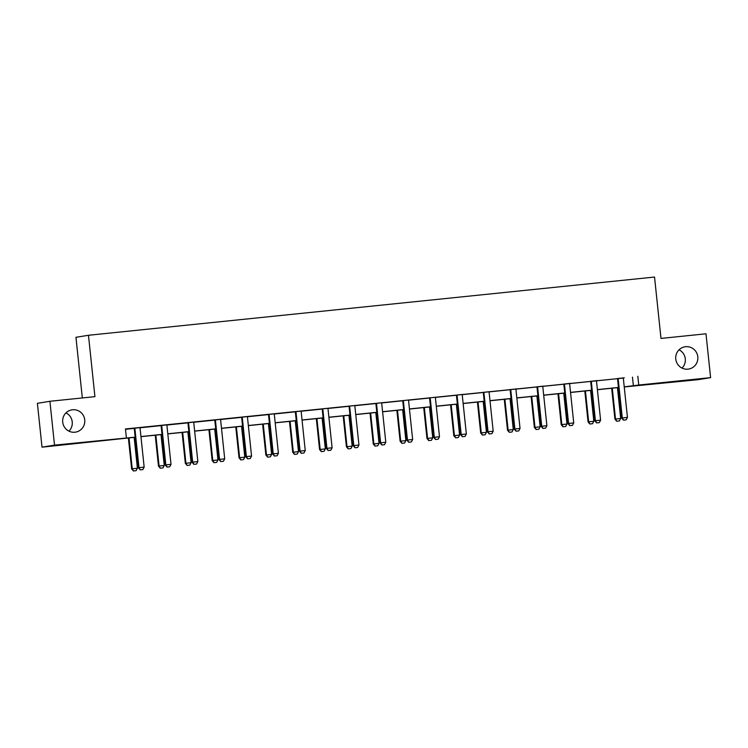 <?xml version="1.0" encoding="UTF-8"?>
<svg xmlns="http://www.w3.org/2000/svg" width="748" height="748" viewBox="0 0 748 748"><rect width="100%" height="100%" fill="white"/><g stroke="black" fill="none" stroke-linecap="round" stroke-linejoin="round"><path stroke-width="1.12" d="M65.983 412.877A11.285 11.07 -99.2 0 1 68.956 431.147M84.739 419.862A11.285 11.07 -99.2 0 1 75.539 432.138A11.285 11.07 -99.2 0 1 62.71 422.134A11.285 11.07 -99.2 0 1 71.92 409.857A11.285 11.07 -99.2 0 1 84.739 419.862M679.044 349.812A11.285 11.07 -99.2 0 1 682.017 368.081M697.8 356.796A11.285 11.07 -99.2 0 1 688.59 369.073A11.285 11.07 -99.2 0 1 675.771 359.068A11.285 11.07 -99.2 0 1 684.972 346.791A11.285 11.07 -99.2 0 1 697.8 356.796M82.327 397.955L75.95 337.301L88.47 335.272L654.537 277.041L660.989 338.423L705.99 333.795L710.6 377.637L698.09 379.675L624.243 386.95M135.182 437.262L42.01 447.164L54.52 445.135L135.173 437.159M54.52 445.135L49.91 401.283L37.4 403.322L42.01 447.164M167.842 424.761L160.885 425.528M167.851 424.808L167.047 424.892M221.548 419.235L214.583 420.002M221.548 419.282L220.744 419.366M275.245 413.709L268.289 414.476M275.245 413.756L274.441 413.84M328.942 408.184L321.986 408.95M328.942 408.24L328.138 408.315M382.639 402.658L375.683 403.424M382.639 402.714L381.845 402.798M436.336 397.141L429.38 397.908M436.346 397.188L435.542 397.272M490.034 391.615L483.077 392.382M490.043 391.662L489.239 391.746M543.731 386.09L536.774 386.856M543.74 386.136L542.936 386.22M597.428 380.564L590.471 381.33M597.437 380.62L596.633 380.695M125.486 429.287L134.088 428.408M140.175 427.781L160.942 425.64M167.019 425.014L187.785 422.882M193.872 422.255L214.639 420.114M220.725 419.488L241.482 417.356M247.569 416.73L268.336 414.598M274.423 413.971L295.189 411.83M301.266 411.204L322.033 409.072M328.12 408.445L348.886 406.304M354.963 405.678L375.73 403.546M381.817 402.92L402.583 400.788M408.66 400.161L429.427 398.02M435.514 397.394L456.28 395.262M462.367 394.635L483.124 392.494M489.211 391.868L509.977 389.736M516.064 389.11L536.83 386.978M542.908 386.351L563.674 384.21M569.761 383.584L590.527 381.452M596.605 380.826L617.371 378.684M623.458 378.058L125.449 428.969L126.375 437.739M624.281 377.805L617.324 378.572M624.281 377.852L623.486 377.936M570.584 383.331L563.627 384.098M570.584 383.378L569.78 383.462M516.887 388.848L509.93 389.615M516.887 388.904L516.083 388.988M463.19 394.374L456.224 395.14M463.19 394.43L462.386 394.505M409.483 399.899L402.527 400.666M409.493 399.946L408.689 400.03M355.786 405.425L348.83 406.192M355.796 405.472L354.991 405.556M302.089 410.951L295.133 411.718M302.099 410.998L301.294 411.082M248.392 416.468L241.436 417.234M248.401 416.524L247.597 416.608M194.695 421.994L187.739 422.76M194.704 422.05L193.9 422.124M140.998 427.519L134.042 428.286M140.998 427.566L140.203 427.65M49.91 401.283L94.921 396.655L88.47 335.272M637.82 376.263L638.745 385.033L710.6 377.637M618.465 387.548L597.39 389.717M591.621 390.306L570.546 392.476M564.768 393.074L543.693 395.243M537.915 395.832L516.849 398.001M511.071 398.591L489.996 400.76M484.218 401.358L463.143 403.527M457.374 404.116L436.299 406.286M430.521 406.884L409.446 409.053M403.677 409.642L382.602 411.811M376.824 412.4L355.749 414.57M349.971 415.168L328.905 417.337M323.127 417.926L302.052 420.096M296.273 420.694L275.208 422.854M269.43 423.452L248.355 425.621M242.576 426.21L221.502 428.38M215.733 428.978L194.658 431.147M188.879 431.736L167.804 433.905M162.036 434.504L140.961 436.664M624.234 386.847L638.745 385.033M140.951 436.561L162.017 434.392M167.795 433.803L188.87 431.633M194.648 431.035L215.723 428.875M221.492 428.277L242.567 426.108M248.345 425.519L269.42 423.349M275.189 422.751L296.264 420.582M302.042 419.993L323.117 417.823M328.886 417.225L349.961 415.065M355.739 414.467L376.814 412.298M382.593 411.709L403.658 409.539M409.437 408.941L430.511 406.772M436.29 406.183L457.365 404.014M463.134 403.415L484.208 401.255M489.987 400.657L511.062 398.488M516.831 397.899L537.905 395.729M543.684 395.131L564.759 392.962M570.528 392.373L591.603 390.204M597.381 389.605L618.456 387.445M632.462 377.132L633.388 385.903M623.561 420.133L626.141 419.862L623.561 420.133L622.28 417.945L621.672 418.039L617.614 379.451A1.767 1.73 80.8 0 0 617.474 378.927L617.306 378.525M623.495 377.88L623.411 378.282A1.767 1.73 80.8 0 0 623.383 378.825L627.441 417.412L622.28 417.945L618.222 379.358A1.767 1.73 80.8 0 0 618.091 378.834L617.923 378.46M626.141 419.862L627.441 417.412M621.672 418.039L623.458 420.142M611.658 388.249L614.912 419.142L620.681 418.506L617.437 387.651M616.689 421.246L619.372 420.965L616.689 421.246L614.912 419.142M612.275 388.184L615.52 419.039L616.791 421.227M620.681 418.506L619.372 420.965M596.708 422.891L599.288 422.629L596.708 422.891L595.427 420.703L594.819 420.806L590.77 382.219A1.767 1.73 80.8 0 0 590.63 381.695L590.452 381.284M596.642 380.648L596.567 381.05A1.767 1.73 80.8 0 0 596.539 381.583L600.597 420.17L595.427 420.703L591.378 382.116A1.767 1.73 80.8 0 0 591.238 381.592L591.079 381.218M599.288 422.629L600.597 420.17M594.819 420.806L596.605 422.91M569.854 425.649L572.444 425.388L569.854 425.649L568.583 423.462L567.975 423.564L563.917 384.977A1.767 1.73 80.8 0 0 563.777 384.453L563.599 384.042M569.798 383.406L569.714 383.808A1.767 1.73 80.8 0 0 569.686 384.35L573.744 422.938L568.583 423.462L564.525 384.883A1.767 1.73 80.8 0 0 564.385 384.36L564.226 383.986M572.444 425.388L573.744 422.938M567.975 423.564L569.761 425.668M584.814 391.008L588.059 421.9L593.828 421.274L590.583 390.419M589.845 424.004L592.528 423.723L589.845 424.004L588.059 421.9M585.422 390.942L588.667 421.807L589.948 423.994M593.828 421.274L592.528 423.723M557.961 393.775L561.206 424.668L566.984 424.032L563.74 393.177M562.992 426.771L565.675 426.491L562.992 426.771L561.206 424.668M558.578 393.71L561.823 424.565L563.094 426.753M566.984 424.032L565.675 426.491M543.011 428.417L545.591 428.146L543.011 428.417L541.73 426.229L541.122 426.323L537.064 387.745A1.767 1.73 80.8 0 0 536.933 387.221L536.755 386.81M542.945 386.174L542.861 386.566A1.767 1.73 80.8 0 0 542.842 387.109L546.891 425.696L541.73 426.229L537.681 387.642A1.767 1.73 80.8 0 0 537.541 387.118L537.382 386.744M545.591 428.146L546.891 425.696M541.122 426.323L542.908 428.436M531.117 396.534L534.362 427.426L540.131 426.799L536.886 395.935M536.148 429.53L538.831 429.249L536.148 429.53L534.362 427.426M531.725 396.468L534.97 427.323L536.251 429.511M540.131 426.799L538.831 429.249M516.157 431.175L518.738 430.913L516.157 431.175L514.886 428.987L514.278 429.09L510.22 390.503A1.767 1.73 80.8 0 0 510.08 389.979L509.902 389.568M516.092 388.932L516.017 389.334A1.767 1.73 80.8 0 0 515.989 389.876L520.047 428.454L514.886 428.987L510.828 390.4A1.767 1.73 80.8 0 0 510.688 389.876L510.529 389.502M518.738 430.913L520.047 428.454M514.278 429.09L516.055 431.194M504.264 399.292L507.509 430.184L513.287 429.558L510.043 398.703M509.295 432.297L511.978 432.007L509.295 432.297L507.509 430.184M504.881 399.236L508.116 430.091L509.397 432.279M513.287 429.558L511.978 432.007M489.314 433.943L491.894 433.672L489.314 433.943L488.033 431.755L487.425 431.848L483.367 393.261A1.767 1.73 80.8 0 0 483.236 392.737L483.058 392.335M489.248 391.69L489.164 392.092A1.767 1.73 80.8 0 0 489.145 392.635L493.194 431.222L488.033 431.755L483.975 393.168A1.767 1.73 80.8 0 0 483.844 392.644L483.675 392.27M491.894 433.672L493.194 431.222M487.425 431.848L489.211 433.952M477.42 402.059L480.665 432.952L486.434 432.316L483.189 401.461M482.451 435.056L485.134 434.775L482.451 435.056L480.665 432.952M478.028 401.994L481.273 432.849L482.544 435.037M486.434 432.316L485.134 434.775M462.46 436.701L465.041 436.439L462.46 436.701L461.189 434.513L460.581 434.616L456.523 396.029A1.767 1.73 80.8 0 0 456.383 395.505L456.205 395.094M462.395 394.458L462.32 394.86A1.767 1.73 80.8 0 0 462.292 395.393L466.35 433.98L461.189 434.513L457.131 395.926A1.767 1.73 80.8 0 0 456.991 395.402L456.832 395.028M465.041 436.439L466.35 433.98M460.581 434.616L462.358 436.72M450.567 404.818L453.812 435.71L459.59 435.084L456.345 404.229M455.597 437.814L458.281 437.533L455.597 437.814L453.812 435.71M451.175 404.752L454.419 435.617L455.7 437.804M459.59 435.084L458.281 437.533M435.617 439.459L438.197 439.198L435.617 439.459L434.336 437.271L433.728 437.374L429.67 398.787A1.767 1.73 80.8 0 0 429.539 398.263L429.361 397.852M435.551 397.216L435.467 397.618A1.767 1.73 80.8 0 0 435.448 398.16L439.497 436.748L434.336 437.271L430.278 398.693A1.767 1.73 80.8 0 0 430.147 398.17L429.978 397.796M438.197 439.198L439.497 436.748M433.728 437.374L435.514 439.478M423.714 407.585L426.968 438.478L432.737 437.842L429.492 406.987M428.754 440.581L431.428 440.301L428.754 440.581L426.968 438.478M424.331 407.52L427.576 438.375L428.847 440.563M432.737 437.842L431.428 440.301M408.763 442.227L411.344 441.956L408.763 442.227L407.482 440.039L406.875 440.133L402.826 401.554A1.767 1.73 80.8 0 0 402.686 401.031L402.508 400.619M408.698 399.984L408.623 400.376A1.767 1.73 80.8 0 0 408.595 400.919L412.653 439.506L407.482 440.039L403.434 401.452A1.767 1.73 80.8 0 0 403.294 400.928L403.135 400.554M411.344 441.956L412.653 439.506M406.875 440.133L408.66 442.246M396.87 410.343L400.115 441.236L405.884 440.609L402.648 409.745M401.9 443.34L404.584 443.059L401.9 443.34L400.115 441.236M397.478 410.278L400.722 441.133L402.003 443.321M405.884 440.609L404.584 443.059M381.91 444.985L384.5 444.723L381.91 444.985L380.639 442.797L380.031 442.9L375.973 404.313A1.767 1.73 80.8 0 0 375.833 403.789L375.664 403.378M381.854 402.742L381.77 403.144A1.767 1.73 80.8 0 0 381.742 403.686L385.8 442.264L380.639 442.797L376.581 404.21A1.767 1.73 80.8 0 0 376.45 403.686L376.281 403.312M384.5 444.723L385.8 442.264M380.031 442.9L381.817 445.004M355.066 447.753L357.647 447.482L355.066 447.753L353.785 445.565L353.178 445.658L349.129 407.071A1.767 1.73 80.8 0 0 348.989 406.547L348.811 406.145M355.001 405.5L354.926 405.902A1.767 1.73 80.8 0 0 354.898 406.445L358.956 445.032L353.785 445.565L349.737 406.977A1.767 1.73 80.8 0 0 349.596 406.454L349.438 406.08M357.647 447.482L358.956 445.032M353.178 445.658L354.963 447.762M328.213 450.511L330.794 450.249L328.213 450.511L326.941 448.323L326.334 448.426L322.276 409.839A1.767 1.73 80.8 0 0 322.136 409.315L321.958 408.904M328.157 408.268L328.073 408.67A1.767 1.73 80.8 0 0 328.045 409.203L332.103 447.79L326.941 448.323L322.884 409.736A1.767 1.73 80.8 0 0 322.743 409.212L322.584 408.838M330.794 450.249L332.103 447.79M326.334 448.426L328.12 450.53M301.369 453.269L303.95 453.008L301.369 453.269L300.088 451.081L299.481 451.184L295.423 412.597A1.767 1.73 80.8 0 0 295.292 412.073L295.114 411.662M301.304 411.026L301.22 411.428A1.767 1.73 80.8 0 0 301.201 411.97L305.249 450.558L300.088 451.081L296.04 412.503A1.767 1.73 80.8 0 0 295.899 411.98L295.741 411.606M303.95 453.008L305.249 450.558M299.481 451.184L301.266 453.288M274.516 456.037L277.097 455.766L274.516 456.037L273.244 453.849L272.637 453.943L268.579 415.364A1.767 1.73 80.8 0 0 268.439 414.841L268.261 414.429M274.451 413.794L274.376 414.186A1.767 1.73 80.8 0 0 274.348 414.729L278.406 453.316L273.244 453.849L269.186 415.262A1.767 1.73 80.8 0 0 269.046 414.738L268.887 414.364M277.097 455.766L278.406 453.316M272.637 453.943L274.413 456.056M247.672 458.795L250.253 458.533L247.672 458.795L246.391 456.607L245.783 456.71L241.726 418.123A1.767 1.73 80.8 0 0 241.595 417.599L241.417 417.188M247.607 416.552L247.523 416.954A1.767 1.73 80.8 0 0 247.504 417.496L251.552 456.074L246.391 456.607L242.333 418.02A1.767 1.73 80.8 0 0 242.202 417.496L242.034 417.122M250.253 458.533L251.552 456.074M245.783 456.71L247.569 458.814M370.017 413.102L373.271 443.994L379.04 443.368L375.795 412.513M375.047 446.107L377.731 445.817L375.047 446.107L373.271 443.994M370.634 413.046L373.878 443.901L375.15 446.089M379.04 443.368L377.731 445.817M343.173 415.869L346.418 446.762L352.186 446.126L348.942 415.271M348.203 448.865L350.887 448.585L348.203 448.865L346.418 446.762M343.781 415.804L347.025 446.659L348.306 448.847M352.186 446.126L350.887 448.585M316.32 418.628L319.564 449.52L325.343 448.894L322.098 418.039M321.35 451.624L324.034 451.343L321.35 451.624L319.564 449.52M316.937 418.562L320.181 449.426L321.453 451.614M325.343 448.894L324.034 451.343M289.476 421.395L292.72 452.288L298.489 451.652L295.245 420.797M294.506 454.391L297.19 454.111L294.506 454.391L292.72 452.288M290.084 421.33L293.328 452.185L294.609 454.373M298.489 451.652L297.19 454.111M262.623 424.153L265.867 455.046L271.646 454.419L268.401 423.555M267.653 457.15L270.337 456.869L267.653 457.15L265.867 455.046M263.24 424.088L266.475 454.943L267.756 457.131M271.646 454.419L270.337 456.869M235.779 426.912L239.023 457.804L244.792 457.178L241.548 426.323M240.809 459.917L243.493 459.627L240.809 459.917L239.023 457.804M236.387 426.856L239.631 457.711L240.903 459.898M244.792 457.178L243.493 459.627M220.819 461.563L223.4 461.292L220.819 461.563L219.547 459.375L218.93 459.468L214.882 420.881A1.767 1.73 80.8 0 0 214.741 420.357L214.564 419.955M220.754 419.31L220.679 419.712A1.767 1.73 80.8 0 0 220.651 420.254L224.709 458.842L219.547 459.375L215.489 420.787A1.767 1.73 80.8 0 0 215.349 420.264L215.19 419.89M223.4 461.292L224.709 458.842M218.93 459.468L220.716 461.572M208.926 429.679L212.17 460.572L217.948 459.936L214.704 429.081M213.956 462.675L216.639 462.395L213.956 462.675L212.17 460.572M209.534 429.614L212.778 460.469L214.059 462.657M217.948 459.936L216.639 462.395M193.975 464.321L196.556 464.059L193.975 464.321L192.694 462.133L192.086 462.236L188.029 423.649A1.767 1.73 80.8 0 0 187.898 423.125L187.72 422.714M193.91 422.078L193.826 422.48A1.767 1.73 80.8 0 0 193.797 423.013L197.855 461.6L192.694 462.133L188.636 423.546A1.767 1.73 80.8 0 0 188.505 423.022L188.337 422.648M196.556 464.059L197.855 461.6M192.086 462.236L193.872 464.34M182.073 432.438L185.326 463.33L191.095 462.703L187.851 431.848M187.103 465.434L189.786 465.153L187.103 465.434L185.326 463.33M182.69 432.372L185.934 463.236L187.206 465.424M191.095 462.703L189.786 465.153M167.122 467.079L169.703 466.817L167.122 467.079L165.841 464.891L165.233 464.994L161.185 426.407A1.767 1.73 80.8 0 0 161.044 425.883L160.867 425.472M167.056 424.836L166.982 425.238A1.767 1.73 80.8 0 0 166.954 425.78L171.012 464.368L165.841 464.891L161.792 426.313A1.767 1.73 80.8 0 0 161.652 425.79L161.493 425.406M169.703 466.817L171.012 464.368M165.233 464.994L167.019 467.098M155.229 435.196L158.473 466.098L164.242 465.462L161.007 434.607M160.259 468.201L162.942 467.921L160.259 468.201L158.473 466.098M155.836 435.14L159.081 465.995L160.362 468.183M164.242 465.462L162.942 467.921M140.269 469.847L142.859 469.576L140.269 469.847L138.997 467.659L138.389 467.752L134.331 429.174A1.767 1.73 80.8 0 0 134.191 428.651L134.023 428.239M140.213 427.604L140.128 427.996A1.767 1.73 80.8 0 0 140.1 428.539L144.158 467.126L138.997 467.659L134.939 429.072A1.767 1.73 80.8 0 0 134.808 428.548L134.64 428.174M142.859 469.576L144.158 467.126M138.389 467.752L140.175 469.866M128.376 437.963L131.629 468.856L137.398 468.229L134.154 437.365M133.406 470.959L136.089 470.679L133.406 470.959L131.629 468.856M128.993 437.898L132.237 468.753L133.509 470.941M137.398 468.229L136.089 470.679M618.091 378.834L617.474 378.927M618.222 379.358L617.614 379.451M591.238 381.592L590.63 381.695M591.378 382.116L590.77 382.219M564.385 384.36L563.777 384.453M564.525 384.883L563.917 384.977M537.541 387.118L536.933 387.221M537.681 387.642L537.064 387.745M510.688 389.876L510.08 389.979M510.828 390.4L510.22 390.503M483.844 392.644L483.236 392.737M483.975 393.168L483.367 393.261M456.991 395.402L456.383 395.505M457.131 395.926L456.523 396.029M430.147 398.17L429.539 398.263M430.278 398.693L429.67 398.787M403.294 400.928L402.686 401.031M403.434 401.452L402.826 401.554M376.45 403.686L375.833 403.789M376.581 404.21L375.973 404.313M349.596 406.454L348.989 406.547M349.737 406.977L349.129 407.071M322.743 409.212L322.136 409.315M322.884 409.736L322.276 409.839M295.899 411.98L295.292 412.073M296.04 412.503L295.423 412.597M269.046 414.738L268.439 414.841M269.186 415.262L268.579 415.364M242.202 417.496L241.595 417.599M242.333 418.02L241.726 418.123M215.349 420.264L214.741 420.357M215.489 420.787L214.882 420.881M188.505 423.022L187.898 423.125M188.636 423.546L188.029 423.649M161.652 425.79L161.044 425.883M161.792 426.313L161.185 426.407M134.808 428.548L134.191 428.651M134.939 429.072L134.331 429.174"/></g></svg>
